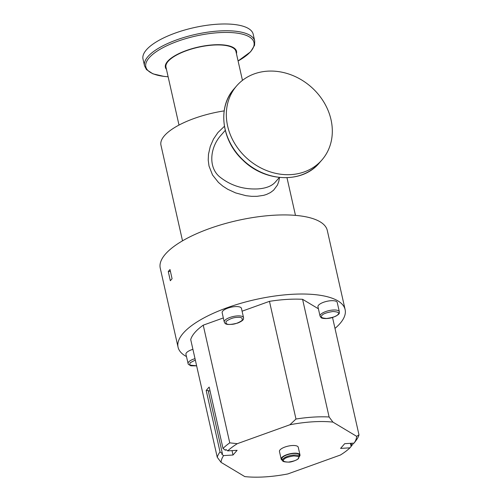 <?xml version="1.0" encoding="UTF-8"?>
<svg xmlns="http://www.w3.org/2000/svg" width="502" height="502" viewBox="0 0 502 502"><rect width="100%" height="100%" fill="white"/><g stroke="black" fill="none" stroke-linecap="round" stroke-linejoin="round"><path stroke-width="0.75" d="M345.119 309.565L327.298 230.474A85.622 29.48 167.3 0 0 237.289 220.535A85.622 29.48 167.3 0 0 160.245 268.118L178.066 347.215A85.622 29.48 -12.7 0 1 255.11 299.631A85.622 29.48 -12.7 0 1 345.119 309.565A85.622 29.48 -12.7 0 1 339.961 323.57A85.622 29.48 -12.7 0 1 334.997 328.421M186.449 356.546A85.622 29.48 -12.7 0 1 178.066 347.215M172.079 278.748A85.622 29.48 167.3 0 0 170.341 280.743L168.27 271.538A85.622 29.48 -12.7 0 1 170.009 269.543L172.079 278.748M168.27 271.538L170.429 271.406M224.256 322.014L222.154 312.708A9.883 3.401 -12.7 0 1 222.75 311.089A9.883 3.401 -12.7 0 1 233.166 306.822A9.883 3.401 -12.7 0 1 241.443 308.36L243.539 317.672C243.175 318.362 245.233 319.887 237.791 323.024C223.44 326.67 225.028 322.265 224.256 322.014A9.883 3.401 -12.7 0 1 224.852 320.401A9.883 3.401 -12.7 0 1 235.262 316.128A9.883 3.401 -12.7 0 1 243.539 317.672M220.033 451.875L206.196 390.506A72.884 25.094 -12.7 0 1 209.177 387.08L223.013 448.455L225.398 450.281L225.938 449.528L227.713 450.884L237.12 450.307L233.016 455.019L223.61 455.596L221.834 454.247L222.424 453.708L220.033 451.875A72.884 25.094 -12.7 0 0 217.234 457.234L190.71 339.559A72.884 25.094 -12.7 0 1 203.235 325.171L223.334 317.942M242.077 311.196L269.461 301.344A72.884 25.094 -12.7 0 1 302.58 299.305L318.406 308.793M196.64 365.858L190.779 365.807L188.263 364.207L185.941 354.312A9.883 3.401 -12.7 0 1 192.912 349.323M320.056 316.122L317.961 306.81A9.883 3.401 -12.7 0 1 331.019 300.711A9.883 3.401 -12.7 0 1 337.244 302.468L339.339 311.78C338.699 312.52 341.736 313.819 332.763 317.408C326.858 319.397 321.098 318.343 321.079 317.578L320.056 316.122A9.883 3.401 -12.7 0 1 333.121 310.023A9.883 3.401 -12.7 0 1 339.339 311.78M224.174 110.886A57.893 19.936 167.3 0 0 160.96 145.172L182.521 240.834M279.526 177.476L278.792 181.429L277.411 185.094L273.621 190.17L270.427 192.573L266.575 194.431L263.657 195.334L257.049 196.32L251.615 196.332L246.018 195.698L235.658 192.925L227.713 189.26L222.844 186.129L218.445 182.433L212.534 174.991L209.008 166.036L208.223 160.138L208.487 154.196L210.3 146.339L213.513 139.029L217.943 132.534L224.413 126.303M269.461 301.344L295.979 419.026L289.892 424.767L237.32 443.68L229.753 442.852L203.235 325.171M223.013 448.455A72.884 25.094 -12.7 0 1 229.753 442.852M217.234 457.234L221.056 462.367L244.781 476.593A69.301 23.864 167.3 0 0 287.815 473.944L340.387 455.032A69.301 23.864 167.3 0 0 349.994 447.828L340.588 448.405L344.692 443.686L354.098 443.109A69.301 23.864 167.3 0 0 356.652 436.338L332.926 422.119L329.105 416.986L302.58 299.305M332.531 317.484L358.993 434.901A72.884 25.094 -12.7 0 1 356.288 440.141A72.884 25.094 -12.7 0 1 356.194 440.26M353.101 443.172L353.22 443.686L349.994 447.828M358.993 434.901L356.652 436.338M295.979 419.026A72.884 25.094 -12.7 0 1 329.105 416.986M275.516 181.881L275.385 182.038C271.877 186.054 266.022 188.344 257.827 188.915C243.483 189.587 230.876 185.652 220.008 177.118C207.809 167.448 210.005 147.036 221.275 134.95L225.26 130.369M227.713 450.884A69.301 23.864 -12.7 0 1 237.32 443.68M282.538 460.384A9.632 3.313 -12.7 0 1 281.189 459.154L279.457 451.474A9.632 3.313 -12.7 0 1 288.123 446.121A9.632 3.313 -12.7 0 1 298.251 447.238L299.976 454.919A9.632 3.313 -12.7 0 1 299.399 456.494A9.632 3.313 -12.7 0 1 299.292 456.613M223.61 455.596A69.301 23.864 167.3 0 0 221.056 462.367M332.926 422.119A69.301 23.864 167.3 0 0 289.892 424.767M222.424 453.708L208.148 390.38L206.196 390.506M210.037 390.876L208.286 390.983M351.149 443.291L351.707 445.757M356.288 440.141L354.098 443.109M242.46 80.37L235.946 51.442A35.862 12.349 167.3 0 0 198.24 47.282A35.862 12.349 167.3 0 0 165.974 67.212L179.007 125.067M281.189 459.154A9.632 3.313 -12.7 0 1 289.855 453.802A9.632 3.313 -12.7 0 1 299.976 454.919M233.016 455.019L232.024 450.62M351.118 446.291L350.452 443.335M236.442 53.639A36.451 12.55 167.3 0 0 209.165 45.224A36.451 12.55 167.3 0 0 167.593 61.382A36.451 12.55 167.3 0 0 166.463 69.408M282.645 460.598L281.948 459.274A8.954 3.081 -12.7 0 1 285.017 455.703A8.954 3.081 -12.7 0 1 293.683 453.475A8.954 3.081 -12.7 0 1 299.343 455.352L298.596 458.376C298.288 459.462 291.662 462.267 288.964 462.122C284.49 462.047 282.388 461.539 282.645 460.598A8.565 2.949 -12.7 0 1 285.575 457.184A8.565 2.949 -12.7 0 1 293.871 455.057A8.565 2.949 -12.7 0 1 299.286 456.851M290.978 174.608A56.481 48.004 -139 0 1 234.936 143.892A56.481 48.004 -139 0 1 236.718 85.798A56.481 48.004 -139 0 1 310.838 86.677A56.481 48.004 -139 0 1 321.926 159.962A56.481 48.004 -139 0 1 290.978 174.608M168.12 76.75A55.433 19.089 167.3 0 1 145.8 63.992A55.433 19.089 167.3 0 1 149.176 57.793A55.433 19.089 167.3 0 1 203.574 34.487A55.433 19.089 167.3 0 1 250.73 37.819A55.433 19.089 167.3 0 1 238.092 60.98L250.617 51.781L254.564 45.287L254.721 41.001L253.196 34.236A56.481 19.446 167.3 0 0 205.92 25.433A56.481 19.446 167.3 0 0 146.408 49.836A56.481 19.446 167.3 0 0 143.007 59.073L144.532 65.837L146.477 69.596L152.928 73.838L164.047 76.417L168.126 76.775M188.043 363.624A9.883 3.401 -12.7 0 1 188.765 361.867A9.883 3.401 -12.7 0 1 195.014 358.635M226.113 321.374C229.991 318.701 233.769 317.364 237.44 317.383C241.368 317.013 242.893 318.055 242.027 320.508C238.099 323.112 234.365 324.399 230.82 324.374C227.017 324.744 225.448 323.74 226.113 321.374M196.621 365.782L189.863 365.123L190.02 362.852L195.334 360.059M332.952 311.504C338.266 311.849 339.898 312.89 337.833 314.616C336.716 316.247 332.977 317.534 326.62 318.481C321.55 318.067 320.019 317.026 322.033 315.356C323.093 313.775 326.733 312.495 332.952 311.504M234.164 88.735C217.391 107.001 221.426 140.234 242.579 159.856C264.585 182.176 302.317 183.795 319.366 162.899A56.481 48.004 -139 0 1 288.424 177.545A56.481 48.004 -139 0 1 232.382 146.829A56.481 48.004 -139 0 1 234.164 88.735L236.718 85.798M254.721 41.001A56.481 19.446 167.3 0 0 203.486 32.831A56.481 19.446 167.3 0 0 147.933 56.6A56.481 19.446 167.3 0 0 144.532 65.837M298.144 458.59C297.278 460.027 294.015 461.2 288.349 462.116C283.724 461.834 282.249 460.949 283.925 459.468C284.791 458.031 288.054 456.858 293.72 455.941C298.345 456.224 299.82 457.109 298.144 458.59M286.981 177.721L295.471 215.383M275.385 182.031L279.363 177.463M319.366 162.899L321.926 159.962"/></g></svg>

